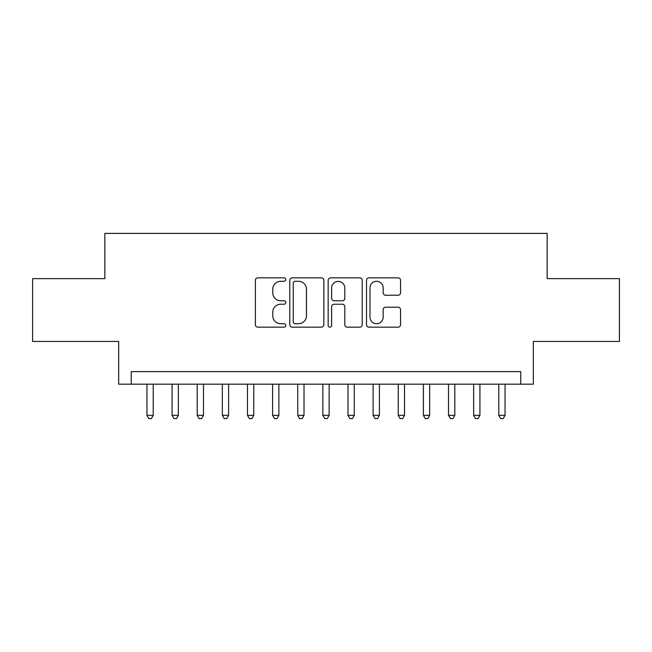 <?xml version="1.0" encoding="UTF-8"?>
<svg xmlns="http://www.w3.org/2000/svg" width="652" height="652" viewBox="0 0 652 652"><rect width="100%" height="100%" fill="white"/><g stroke="black" fill="none" stroke-linecap="round" stroke-linejoin="round"><path stroke-width="0.98" d="M285.796 279.561A1.728 1.728 0 0 0 284.068 277.833L257.858 277.833A2.469 2.469 0 0 0 255.388 280.303L255.388 324.704A2.469 2.469 0 0 0 257.858 327.174L284.068 327.174A1.728 1.728 0 0 0 285.796 325.446A1.728 1.728 0 0 0 284.068 323.718L280.67 323.718A7.897 7.897 0 0 1 272.78 315.821L272.78 312.121A7.897 7.897 0 0 1 280.67 304.231L284.068 304.231A1.728 1.728 0 0 0 285.796 302.504A1.728 1.728 0 0 0 284.068 300.776L280.67 300.776A7.897 7.897 0 0 1 272.78 292.887L272.78 289.186A7.897 7.897 0 0 1 280.67 281.289L284.068 281.289A1.728 1.728 0 0 0 285.796 279.561M398.087 295.226A2.469 2.469 0 0 0 400.556 292.756L400.556 280.303A2.469 2.469 0 0 0 398.087 277.833L368.983 277.833A2.469 2.469 0 0 0 366.514 280.303L366.514 324.704A2.469 2.469 0 0 0 368.983 327.174L398.087 327.174A2.469 2.469 0 0 0 400.556 324.704L400.556 309.659A2.469 2.469 0 0 0 398.087 307.19L385.634 307.19A2.469 2.469 0 0 0 383.164 309.659L383.164 317.116A6.601 6.601 0 0 1 376.571 323.718A6.601 6.601 0 0 1 369.969 317.116L369.969 287.891A6.601 6.601 0 0 1 376.571 281.289A6.601 6.601 0 0 1 383.164 287.891L383.164 292.756A2.469 2.469 0 0 0 385.634 295.226L398.087 295.226M520.761 384.175L533.328 384.175L533.328 341.452L619.4 341.452L619.4 278.632L547.15 278.632L547.15 233.392L104.85 233.392L104.85 278.632L32.6 278.632L32.6 341.452L118.672 341.452L118.672 384.175L520.761 384.175L520.761 371.616L131.239 371.616L131.239 384.175M323.84 280.303A2.469 2.469 0 0 0 321.371 277.833L292.267 277.833A2.469 2.469 0 0 0 289.798 280.303L289.798 324.704A2.469 2.469 0 0 0 292.267 327.174L321.371 327.174A2.469 2.469 0 0 0 323.84 324.704L323.84 280.303M330.629 277.833L359.733 277.833A2.469 2.469 0 0 1 362.202 280.303L362.202 324.704A2.469 2.469 0 0 1 359.733 327.174L347.28 327.174A2.469 2.469 0 0 1 344.81 324.704L344.81 306.693A2.469 2.469 0 0 0 342.341 304.231L334.077 304.231A2.469 2.469 0 0 0 331.615 306.693L331.615 325.446A1.728 1.728 0 0 1 329.888 327.174A1.728 1.728 0 0 1 328.16 325.446L328.16 280.303A2.469 2.469 0 0 1 330.629 277.833M294.981 281.289A1.728 1.728 0 0 0 293.253 283.017L293.253 321.99A1.728 1.728 0 0 0 294.981 323.718L298.559 323.718A7.897 7.897 0 0 0 306.448 315.821L306.448 289.186A7.897 7.897 0 0 0 298.559 281.289L294.981 281.289M344.81 288.013A6.601 6.601 0 0 0 338.209 281.411A6.601 6.601 0 0 0 331.615 288.013L331.615 298.306A2.469 2.469 0 0 0 334.077 300.776L342.341 300.776A2.469 2.469 0 0 0 344.81 298.306L344.81 288.013M146.945 384.175L146.945 415.34L153.228 415.34L153.228 384.175M153.228 415.34L151.345 418.608L148.827 418.608L146.945 415.34M172.071 384.175L172.071 415.34L178.355 415.34L178.355 384.175M178.355 415.34L176.472 418.608L173.962 418.608L172.071 415.34M197.206 384.175L197.206 415.34L203.489 415.34L203.489 384.175M203.489 415.34L201.607 418.608L199.088 418.608L197.206 415.34M222.34 384.175L222.34 415.34L228.616 415.34L228.616 384.175M228.616 415.34L226.733 418.608L224.223 418.608L222.34 415.34M247.467 384.175L247.467 415.34L253.75 415.34L253.75 384.175M253.75 415.34L251.868 418.608L249.349 418.608L247.467 415.34M272.601 384.175L272.601 415.34L278.877 415.34L278.877 384.175M278.877 415.34L276.994 418.608L274.484 418.608L272.601 415.34M297.728 384.175L297.728 415.34L304.011 415.34L304.011 384.175M304.011 415.34L302.129 418.608L299.61 418.608L297.728 415.34M322.862 384.175L322.862 415.34L329.138 415.34L329.138 384.175M329.138 415.34L327.255 418.608L324.745 418.608L322.862 415.34M347.989 384.175L347.989 415.34L354.272 415.34L354.272 384.175M354.272 415.34L352.39 418.608L349.871 418.608L347.989 415.34M373.123 384.175L373.123 415.34L379.399 415.34L379.399 384.175M379.399 415.34L377.516 418.608L375.006 418.608L373.123 415.34M398.25 384.175L398.25 415.34L404.533 415.34L404.533 384.175M404.533 415.34L402.651 418.608L400.132 418.608L398.25 415.34M423.384 384.175L423.384 415.34L429.66 415.34L429.66 384.175M429.66 415.34L427.777 418.608L425.267 418.608L423.384 415.34M448.511 384.175L448.511 415.34L454.794 415.34L454.794 384.175M454.794 415.34L452.912 418.608L450.393 418.608L448.511 415.34M473.645 384.175L473.645 415.34L479.929 415.34L479.929 384.175M479.929 415.34L478.038 418.608L475.528 418.608L473.645 415.34M498.772 384.175L498.772 415.34L505.055 415.34L505.055 384.175M505.055 415.34L503.173 418.608L500.654 418.608L498.772 415.34"/></g></svg>
